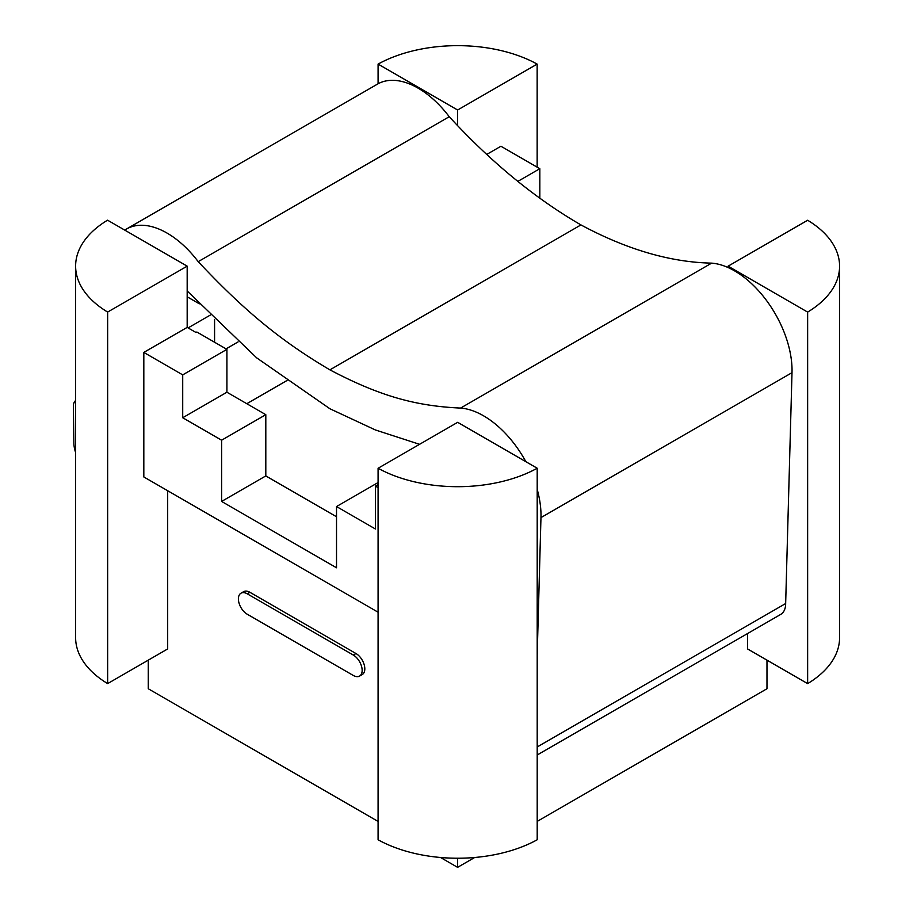 <?xml version="1.0" encoding="UTF-8"?>
<svg xmlns="http://www.w3.org/2000/svg" width="913" height="913" viewBox="0 0 913 913"><rect width="100%" height="100%" fill="white"/><g stroke="black" fill="none" stroke-linecap="round" stroke-linejoin="round"><path stroke-width="1.37" d="M210.275 315.099L188.078 327.915L196.01 332.492L196.854 332.012L226.915 349.359L226.915 392.225L265.809 414.685L265.809 475.924L336.52 516.758M246.807 403.717L287.036 380.493M226.047 348.869L238.053 341.93M214.578 319.447L214.578 342.238M457.618 125.298L457.618 110.005L537.152 64.093L537.152 167.159M486.823 154.388L500.929 146.24L539.823 168.7L517.523 181.573M728.106 266.174L807.64 312.098A115.004 66.398 0 0 0 839.583 266.174A115.004 66.398 0 0 0 807.64 220.25L728.106 266.174L728.106 267.555M457.596 858.231L457.596 867.35L474.657 857.501M537.198 821.392L766.977 688.733L766.977 660.145M457.596 867.35L440.523 857.49M378.085 821.449L148.26 688.756L148.26 660.145M378.085 83.779L378.085 64.093L457.618 110.005M807.64 312.098L807.64 683.632L747.53 648.926L747.53 633.565M378.085 839.789L378.085 468.255L457.664 422.32L537.198 468.232L537.198 839.766A115.004 66.398 180 0 1 378.085 839.789M167.684 490.726L167.684 648.938L107.643 683.597L107.643 312.063L187.176 266.151L187.176 327.39L143.82 352.418L143.82 476.951L378.085 612.201M107.643 683.597A115.004 66.398 180 0 1 75.619 637.639L75.619 266.094A115.004 66.398 0 0 0 107.643 312.063M187.176 266.151L107.551 220.181A115.004 66.398 0 0 0 75.619 266.094M378.085 468.255A115.004 66.398 0 0 0 537.198 468.232M839.583 266.174L839.583 637.708A115.004 66.398 180 0 1 807.64 683.632M537.152 64.093A115.004 66.398 0 0 0 378.085 64.093M143.82 352.418L182.714 374.878L182.714 417.743L221.608 440.203L221.608 501.442L336.52 567.783L336.52 506.544L375.414 529.004L375.414 486.127L378.085 484.586M265.809 414.685L221.608 440.203M182.714 417.743L226.915 392.225M353.32 655.055L355.967 653.525A12.497 7.213 60 0 1 364.139 664.538A12.497 7.213 60 0 1 362.221 674.559L359.562 676.088A12.497 7.213 60 0 1 353.32 675.472L247.24 614.232A12.497 7.213 60 0 1 239.069 603.219A12.497 7.213 60 0 1 240.986 593.199A12.497 7.213 60 0 1 247.24 593.815L353.32 655.055A12.497 7.213 60 0 1 361.48 666.079A12.497 7.213 60 0 1 359.562 676.088M240.986 593.199L243.645 591.67A12.497 7.213 60 0 1 249.888 592.286L355.967 653.525M378.085 487.679L375.414 486.127M539.823 198.167L539.823 168.7M199.354 303.824L187.176 296.793M182.714 374.878L226.915 349.359M378.085 482.543L336.52 506.544M265.809 475.924L221.608 501.442M537.198 489.391A81.257 46.917 60 0 1 540.964 517.603L537.198 654.575M124.75 230.11A81.257 46.917 60 0 1 126.428 229.06L377.468 84.122A81.257 46.917 60 0 1 449.242 116.716C491.251 162.354 535.155 198.418 580.942 224.918C626.752 249.523 670.313 262.259 711.626 263.138L460.586 408.077A81.257 46.917 60 0 1 525.854 461.681M460.586 408.077C415.883 406.057 379.956 396.219 329.901 369.856C279.789 340.309 243.577 309.906 198.201 261.654A81.257 46.917 60 0 0 126.428 229.06M75.619 452.551A25.005 14.437 60 0 1 73.862 442.634L73.417 405.132A13.752 7.943 60 0 1 75.619 400.545M187.176 290.962L256.679 357.85L329.901 408.75L375.38 429.955L419.569 444.311M449.242 116.716L198.201 261.654M580.942 224.918L329.901 369.856M711.626 263.138A81.257 46.917 60 0 1 792.005 372.664L785.659 603.527L537.198 746.971M785.659 603.527A23.749 13.718 60 0 1 780.741 614.392L537.198 755.005M247.24 593.815L249.888 592.286M792.005 372.664L540.964 517.603"/></g></svg>
